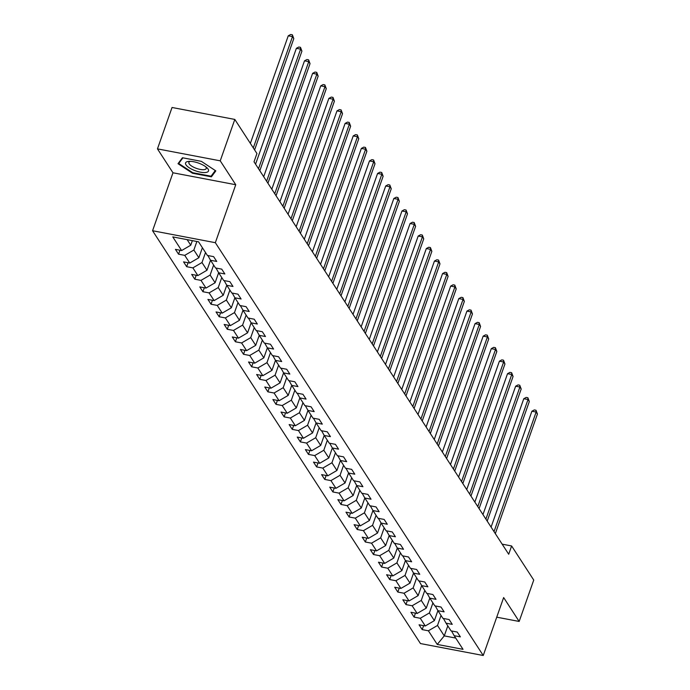<?xml version="1.0" encoding="UTF-8"?>
<svg xmlns="http://www.w3.org/2000/svg" width="690" height="690" viewBox="0 0 690 690"><rect width="100%" height="100%" fill="white"/><g stroke="black" fill="none" stroke-linecap="round" stroke-linejoin="round"><path stroke-width="1.03" d="M152.568 230.736L420.46 643.554L483.241 655.5L215.34 242.69L152.568 230.736L172.974 172.785L235.747 184.73L220.239 160.83L157.458 148.876L172.974 172.785M157.458 148.876L172.043 107.485L234.816 119.43L220.239 160.83M451.519 630.971L454.175 635.697L460.368 636.87L457.246 632.057L451.053 630.884L446.059 623.182L452.252 624.364L449.13 619.542L442.937 618.369L437.934 610.667L444.127 611.849L441.005 607.036L434.812 605.855L429.818 598.152L436.011 599.334L432.88 594.521L426.687 593.34L421.694 585.638L427.886 586.819L424.764 582.006L418.571 580.825L413.569 573.123L419.762 574.304L416.639 569.491L410.447 568.31L405.453 560.608L411.645 561.789L408.523 556.977L402.33 555.795L397.328 548.093L403.521 549.275L400.398 544.462L394.206 543.28L389.212 535.578L395.405 536.76L392.274 531.947L386.081 530.765L381.087 523.063L387.28 524.245L384.158 519.432L377.965 518.25L372.962 510.548L379.155 511.73L376.033 506.917L369.84 505.736L364.846 498.042L371.039 499.215L367.917 494.402L361.724 493.221L356.721 485.527L362.914 486.7L359.792 481.887L353.599 480.714L348.605 473.012L354.798 474.185L351.667 469.373L345.474 468.2L340.481 460.497L346.673 461.67L343.551 456.858L337.358 455.685L332.356 447.983L338.548 449.156L335.426 444.343L329.234 443.17L324.24 435.468L330.432 436.641L327.31 431.828L321.117 430.655L316.115 422.953L322.308 424.134L319.185 419.322L312.993 418.14L307.999 410.438L314.192 411.62L311.061 406.807L304.868 405.625L299.874 397.923L306.067 399.105L302.945 394.292L296.752 393.11L291.749 385.408L297.942 386.59L294.82 381.777L288.627 380.595L283.633 372.893L289.826 374.075L286.704 369.262L280.511 368.081L275.508 360.378L281.701 361.56L278.579 356.747L272.386 355.566L267.392 347.863L273.585 349.045L270.454 344.232L264.261 343.051L259.268 335.349L265.46 336.53L262.338 331.718L256.145 330.536L251.143 322.834L257.336 324.015L254.213 319.203L248.021 318.021L243.027 310.319L249.219 311.501L246.097 306.688L239.904 305.506L234.902 297.813L241.095 298.986L237.972 294.173L231.78 292.991L226.786 285.298L232.979 286.471L229.856 281.658L223.663 280.485L218.661 272.783L224.854 273.956L221.732 269.143L215.539 267.97L210.536 260.268L216.729 261.441L213.607 256.628L207.414 255.455L198.565 241.819L172.776 236.903L181.625 250.548L175.433 249.366L178.555 254.179L179.952 250.229M454.175 635.697L463.025 649.333L437.236 644.426L428.387 630.789L422.194 629.608L423.591 625.658M178.555 254.179L184.748 255.36L189.75 263.054L183.557 261.881L186.68 266.694L192.872 267.875L197.866 275.569L191.673 274.396L194.804 279.209L200.997 280.382L205.991 288.084L199.798 286.911L202.92 291.723L209.113 292.896L214.116 300.599L207.923 299.426L211.045 304.238L217.238 305.411L222.232 313.113L216.039 311.94L219.161 316.753L225.354 317.926L230.357 325.628L224.164 324.447L227.286 329.268L233.479 330.441L238.473 338.143L232.28 336.962L235.411 341.774L241.604 342.956L246.597 350.658L240.405 349.476L243.527 354.289L249.72 355.471L254.722 363.173L248.529 361.991L251.652 366.804L257.844 367.986L262.838 375.688L256.646 374.506L259.768 379.319L265.961 380.501L270.963 388.203L264.77 387.021L267.893 391.834L274.085 393.015L279.079 400.718L272.886 399.536L276.017 404.349L282.21 405.53L287.204 413.232L281.011 412.051L284.133 416.863L290.326 418.045L295.329 425.747L289.136 424.566L292.258 429.378L298.451 430.56L303.445 438.262L297.252 437.081L300.374 441.893L306.567 443.075L311.57 450.777L305.377 449.595L308.499 454.408L314.692 455.59L319.686 463.283L313.493 462.11L316.624 466.923L322.817 468.096L327.81 475.798L321.618 474.625L324.74 479.438L330.933 480.611L335.935 488.313L329.742 487.14L332.865 491.953L339.057 493.126L344.051 500.828L337.859 499.655L340.981 504.468L347.173 505.641L352.176 513.343L345.983 512.17L349.106 516.982L355.298 518.156L360.292 525.858L354.099 524.676L357.23 529.497L363.423 530.67L368.417 538.373L362.224 537.191L365.346 542.004L371.539 543.185L376.542 550.887L370.349 549.706L373.471 554.519L379.664 555.7L384.658 563.402L378.465 562.221L381.587 567.033L387.78 568.215L392.783 575.917L386.59 574.736L389.712 579.548L395.905 580.73L400.899 588.432L394.706 587.25L397.837 592.063L404.03 593.245L409.023 600.947L402.831 599.765L405.953 604.578L412.146 605.76L417.148 613.462L410.955 612.28L414.078 617.093L420.27 618.275L425.264 625.977L419.072 624.795L422.194 629.608M234.816 119.43L256.939 153.525L254.023 161.805L508.702 554.243L511.618 545.962L502.156 544.16M437.909 610.624L434.381 620.638L429.387 612.944L432.915 602.931M443.394 618.456L446.059 623.182M425.264 625.977L434.381 620.638M420.27 618.275L429.387 612.944M429.792 598.109L426.265 608.132L421.262 600.429L424.79 590.416M435.278 605.941L437.934 610.667M417.148 613.462L426.265 608.132M412.146 605.76L421.262 600.429M421.668 585.594L418.14 595.617L413.146 587.914L416.674 577.901M427.153 593.426L429.818 598.152M409.023 600.947L418.14 595.617M404.03 593.245L413.146 587.914M413.552 573.08L410.024 583.102L405.021 575.4L408.549 565.386M419.037 580.911L421.694 585.638M400.899 588.432L410.024 583.102M395.905 580.73L405.021 575.4M405.427 560.565L401.899 570.587L396.905 562.885L400.424 552.871M410.912 568.396L413.569 573.123M392.783 575.917L401.899 570.587M387.78 568.215L396.905 562.885M397.302 548.05L393.774 558.072L388.781 550.37L392.308 540.356M402.788 555.881L405.453 560.608M384.658 563.402L393.774 558.072M379.664 555.7L388.781 550.37M389.186 535.535L385.658 545.557L380.656 537.855L384.183 527.841M394.671 543.366L397.328 548.093M376.542 550.887L385.658 545.557M371.539 543.185L380.656 537.855M381.061 523.029L377.534 533.042L372.54 525.34L376.067 515.327M386.547 530.86L389.212 535.578M368.417 538.373L377.534 533.042M363.423 530.67L372.54 525.34M372.945 510.514L369.417 520.527L364.415 512.825L367.943 502.812M378.43 518.345L381.087 523.063M360.292 525.858L369.417 520.527M355.298 518.156L364.415 512.825M364.82 497.999L361.293 508.013L356.299 500.31L359.818 490.297M370.306 505.83L372.962 510.548M352.176 513.343L361.293 508.013M347.173 505.641L356.299 500.31M356.696 485.484L353.168 495.498L348.174 487.796L351.702 477.782M362.19 493.316L364.846 498.042M344.051 500.828L353.168 495.498M339.057 493.126L348.174 487.796M348.579 472.969L345.052 482.983L340.049 475.281L343.577 465.267M354.065 480.801L356.721 485.527M335.935 488.313L345.052 482.983M330.933 480.611L340.049 475.281M340.455 460.454L336.927 470.468L331.933 462.766L335.461 452.752M345.94 468.286L348.605 473.012M327.81 475.798L336.927 470.468M322.817 468.096L331.933 462.766M332.339 447.939L328.811 457.953L323.808 450.251L327.336 440.237M337.824 455.771L340.481 460.497M319.686 463.283L328.811 457.953M314.692 455.59L323.808 450.251M324.214 435.425L320.686 445.438L315.692 437.736L319.211 427.731M329.699 443.256L332.356 447.983M311.57 450.777L320.686 445.438M306.567 443.075L315.692 437.736M316.089 422.91L312.561 432.923L307.568 425.23L311.095 415.216M321.583 430.741L324.24 435.468M303.445 438.262L312.561 432.923M298.451 430.56L307.568 425.23M307.973 410.395L304.445 420.408L299.443 412.715L302.97 402.701M313.458 418.226L316.115 422.953M295.329 425.747L304.445 420.408M290.326 418.045L299.443 412.715M299.848 397.88L296.321 407.902L291.327 400.2L294.854 390.186M305.334 405.711L307.999 410.438M287.204 413.232L296.321 407.902M282.21 405.53L291.327 400.2M291.732 385.365L288.204 395.387L283.202 387.685L286.73 377.672M297.218 393.197L299.874 397.923M279.079 400.718L288.204 395.387M274.085 393.015L283.202 387.685M283.607 372.85L280.08 382.872L275.086 375.17L278.613 365.157M289.093 380.682L291.749 385.408M270.963 388.203L280.08 382.872M265.961 380.501L275.086 375.17M275.491 360.335L271.964 370.358L266.961 362.655L270.489 352.642M280.977 368.167L283.633 372.893M262.838 375.688L271.964 370.358M257.844 367.986L266.961 362.655M267.366 347.82L263.839 357.843L258.836 350.14L262.364 340.127M272.852 355.652L275.508 360.378M254.722 363.173L263.839 357.843M249.72 355.471L258.836 350.14M259.242 335.314L255.714 345.328L250.72 337.626L254.248 327.612M264.727 343.137L267.392 347.863M246.597 350.658L255.714 345.328M241.604 342.956L250.72 337.626M251.126 322.799L247.598 332.813L242.595 325.111L246.123 315.097M256.611 330.631L259.268 335.349M238.473 338.143L247.598 332.813M233.479 330.441L242.595 325.111M243.001 310.284L239.473 320.298L234.479 312.596L238.007 302.582M248.486 318.116L251.143 322.834M230.357 325.628L239.473 320.298M225.354 317.926L234.479 312.596M234.885 297.77L231.357 307.783L226.355 300.081L229.882 290.067M240.37 305.601L243.027 310.319M222.232 313.113L231.357 307.783M217.238 305.411L226.355 300.081M226.76 285.255L223.232 295.268L218.238 287.566L221.757 277.553M232.245 293.086L234.902 297.813M214.116 300.599L223.232 295.268M209.113 292.896L218.238 287.566M218.635 272.74L215.108 282.753L210.114 275.051L213.641 265.038M224.121 280.571L226.786 285.298M205.991 288.084L215.108 282.753M200.997 280.382L210.114 275.051M210.519 260.225L206.991 270.238L201.989 262.536L205.517 252.523M216.005 268.056L218.661 272.783M197.866 275.569L206.991 270.238M192.872 267.875L201.989 262.536M202.394 247.71L198.867 257.724L193.873 250.022L196.874 241.491M207.88 255.541L210.536 260.268M189.75 263.054L198.867 257.724M184.748 255.36L193.873 250.022M192.363 240.638L190.751 245.209L187.128 239.637M181.625 250.548L190.751 245.209M496.731 617.179L519.165 621.448L533.741 580.057L511.618 545.962M519.165 621.448L503.648 597.549L483.241 655.5M235.747 184.73L215.34 242.69M447.801 625.873L444.274 635.887L455.711 638.06M441.031 615.446L437.512 625.459L444.274 635.887L437.236 644.426M428.387 630.789L437.512 625.459M186.68 266.694L188.068 262.735M194.804 279.209L196.193 275.25M202.92 291.723L204.318 287.764M211.045 304.238L212.434 300.279M219.161 316.753L220.559 312.794M227.286 329.268L228.675 325.309M235.411 341.774L236.799 337.824M243.527 354.289L244.924 350.339M251.652 366.804L253.04 362.854M259.768 379.319L261.165 375.369M267.893 391.834L269.281 387.884M276.017 404.349L277.406 400.398M284.133 416.863L285.531 412.913M292.258 429.378L293.647 425.428M300.374 441.893L301.772 437.943M308.499 454.408L309.888 450.458M316.624 466.923L318.012 462.964M324.74 479.438L326.137 475.479M332.865 491.953L334.253 487.994M340.981 504.468L342.378 500.509M349.106 516.982L350.494 513.024M357.23 529.497L358.619 525.539M365.346 542.004L366.744 538.053M373.471 554.519L374.86 550.568M381.587 567.033L382.985 563.083M389.712 579.548L391.101 575.598M397.837 592.063L399.225 588.113M405.953 604.578L407.35 600.628M414.078 617.093L415.466 613.143M178.011 163.685L192.493 173.233L211.399 176.83L215.823 170.887L201.351 161.348L182.445 157.751L178.011 163.685M212.115 174.794L211.399 176.83M192.683 172.672L192.493 173.233M253.299 147.919L292.491 36.613L293.793 38.623L254.601 149.92M250.367 143.391L288.256 35.811L292.491 36.613L292.37 34.819L293.793 38.623M288.256 35.811L290.671 34.5L292.37 34.819M194.451 170.421A12.144 4.149 -160.6 0 0 206.439 172.371A12.144 4.149 -160.6 0 0 206.802 167.618A12.144 4.149 -160.6 0 0 199.617 163.487A12.144 4.149 -160.6 0 0 189.008 161.357A12.144 4.149 -160.6 0 0 185.921 164.72A12.144 4.149 -160.6 0 0 194.451 170.421M190.44 161.348A9.194 3.14 -160.6 0 0 188.896 162.392A9.194 3.14 -160.6 0 0 195.615 168.075A9.194 3.14 -160.6 0 0 206.241 168.498A9.194 3.14 -160.6 0 0 205.689 166.721M215.289 170.534L211.062 176.2L192.743 172.716L178.719 163.47L182.919 157.838M179.202 162.098L178.719 163.47M258.509 168.705L300.616 49.128L301.918 51.138L259.811 170.715M255.567 164.186L296.372 48.326L300.616 49.128L300.495 47.334L301.918 51.138M296.372 48.326L298.796 47.015L300.495 47.334M266.625 181.22L308.74 61.643L310.034 63.653L267.927 183.23M263.692 176.7L304.497 60.841L308.74 61.643L308.611 59.849L310.034 63.653M304.497 60.841L306.921 59.53L308.611 59.849M274.749 193.735L316.857 74.158L318.159 76.167L276.052 195.744M271.817 189.215L312.613 73.356L316.857 74.158L316.736 72.364L318.159 76.167M312.613 73.356L315.037 72.045L316.736 72.364M282.865 206.25L324.981 86.673L326.284 88.682L284.168 208.259M279.933 201.73L320.738 85.862L324.981 86.673L324.852 84.879L326.284 88.682M320.738 85.862L323.162 84.56L324.852 84.879M290.99 218.764L333.098 99.188L334.4 101.197L292.293 220.774M288.058 214.245L328.863 98.377L333.098 99.188L332.977 97.394L334.4 101.197M328.863 98.377L331.278 97.074L332.977 97.394M299.115 231.279L341.222 111.702L342.525 113.703L300.417 233.289M296.174 226.76L336.979 110.892L341.222 111.702L341.102 109.908L342.525 113.703M336.979 110.892L339.402 109.589L341.102 109.908M307.231 243.794L349.347 124.217L350.641 126.218L308.534 245.804M304.299 239.275L345.103 123.407L349.347 124.217L349.218 122.423L350.641 126.218M345.103 123.407L347.519 122.104L349.218 122.423M315.356 256.309L357.463 136.732L358.765 138.733L316.658 258.319M312.423 251.79L353.22 135.921L357.463 136.732L357.342 134.938L358.765 138.733M353.22 135.921L355.643 134.61L357.342 134.938M323.472 268.824L365.588 149.247L366.89 151.248L324.774 270.825M320.54 264.305L361.344 148.436L365.588 149.247L365.459 147.453L366.89 151.248M361.344 148.436L363.768 147.125L365.459 147.453M331.597 281.339L373.704 161.762L375.006 163.763L332.899 283.34M328.664 276.819L369.469 160.951L373.704 161.762L373.583 159.968L375.006 163.763M369.469 160.951L371.884 159.64L373.583 159.968M339.721 293.854L381.829 174.277L383.131 176.278L341.015 295.855M336.78 289.334L377.585 173.466L381.829 174.277L381.708 172.483L383.131 176.278M377.585 173.466L380.009 172.155L381.708 172.483M347.838 306.369L389.954 186.792L391.247 188.793L349.14 308.37M344.905 301.849L385.71 185.981L389.954 186.792L389.824 184.998L391.247 188.793M385.71 185.981L388.125 184.67L389.824 184.998M355.962 318.884L398.07 199.307L399.372 201.308L357.265 320.885M353.03 314.364L393.826 198.496L398.07 199.307L397.949 197.513L399.372 201.308M393.826 198.496L396.25 197.185L397.949 197.513M364.079 331.398L406.194 211.813L407.497 213.822L365.381 333.399M361.146 326.87L401.951 211.011L406.194 211.813L406.065 210.027L407.497 213.822M401.951 211.011L404.375 209.7L406.065 210.027M372.203 343.913L414.311 224.328L415.613 226.337L373.506 345.914M369.271 339.385L410.076 223.526L414.311 224.328L414.19 222.534L415.613 226.337M410.076 223.526L412.491 222.214L414.19 222.534M380.328 356.42L422.435 236.843L423.738 238.852L381.622 358.429M377.387 351.9L418.192 236.04L422.435 236.843L422.315 235.048L423.738 238.852M418.192 236.04L420.615 234.729L422.315 235.048M388.444 368.934L430.56 249.357L431.854 251.367L389.747 370.944M385.512 364.415L426.317 248.555L430.56 249.357L430.431 247.563L431.854 251.367M426.317 248.555L428.731 247.244L430.431 247.563M396.569 381.449L438.676 261.872L439.979 263.882L397.871 383.459M393.636 376.93L434.433 261.07L438.676 261.872L438.555 260.078L439.979 263.882M434.433 261.07L436.856 259.759L438.555 260.078M404.685 393.964L446.801 274.387L448.103 276.397L405.987 395.974M401.753 389.445L442.557 273.585L446.801 274.387L446.672 272.593L448.103 276.397M442.557 273.585L444.981 272.274L446.672 272.593M412.81 406.479L454.917 286.902L456.219 288.912L414.112 408.489M409.877 401.96L450.682 286.091L454.917 286.902L454.796 285.108L456.219 288.912M450.682 286.091L453.097 284.789L454.796 285.108M420.935 418.994L463.042 299.417L464.344 301.427L422.228 421.004M417.993 414.474L458.798 298.606L463.042 299.417L462.921 297.623L464.344 301.427M458.798 298.606L461.222 297.304L462.921 297.623M429.051 431.509L471.158 311.932L472.46 313.933L430.353 433.518M426.118 426.989L466.923 311.121L471.158 311.932L471.037 310.138L472.46 313.933M466.923 311.121L469.338 309.819L471.037 310.138M437.175 444.024L479.283 324.447L480.585 326.448L438.478 446.033M434.243 439.504L475.039 323.636L479.283 324.447L479.162 322.653L480.585 326.448M475.039 323.636L477.463 322.334L479.162 322.653M445.291 456.539L487.407 336.962L488.71 338.963L446.594 458.54M442.359 452.019L483.164 336.151L487.407 336.962L487.278 335.168L488.71 338.963M483.164 336.151L485.588 334.84L487.278 335.168M453.416 469.053L495.524 349.476L496.826 351.477L454.719 471.054M450.484 464.534L491.28 348.666L495.524 349.476L495.403 347.682L496.826 351.477M491.28 348.666L493.704 347.355L495.403 347.682M461.541 481.568L503.648 361.991L504.951 363.992L462.835 483.569M458.6 477.049L499.405 361.18L503.648 361.991L503.519 360.197L504.951 363.992M499.405 361.18L501.828 359.87L503.519 360.197M469.657 494.083L511.764 374.506L513.067 376.507L470.959 496.084M466.725 489.564L507.53 373.695L511.764 374.506L511.644 372.712L513.067 376.507M507.53 373.695L509.945 372.384L511.644 372.712M477.782 506.598L519.889 387.021L521.192 389.022L479.084 508.599M474.849 502.079L515.646 386.21L519.889 387.021L519.768 385.227L521.192 389.022M515.646 386.21L518.069 384.899L519.768 385.227M485.898 519.113L528.014 399.527L529.316 401.537L487.2 521.114M482.966 514.585L523.77 398.725L528.014 399.527L527.885 397.742L529.316 401.537M523.77 398.725L526.194 397.414L527.885 397.742M494.023 531.628L536.13 412.042L537.432 414.052L495.325 533.629M491.09 527.1L531.886 411.24L536.13 412.042L536.009 410.257L537.432 414.052M531.886 411.24L534.31 409.929L536.009 410.257"/></g></svg>
